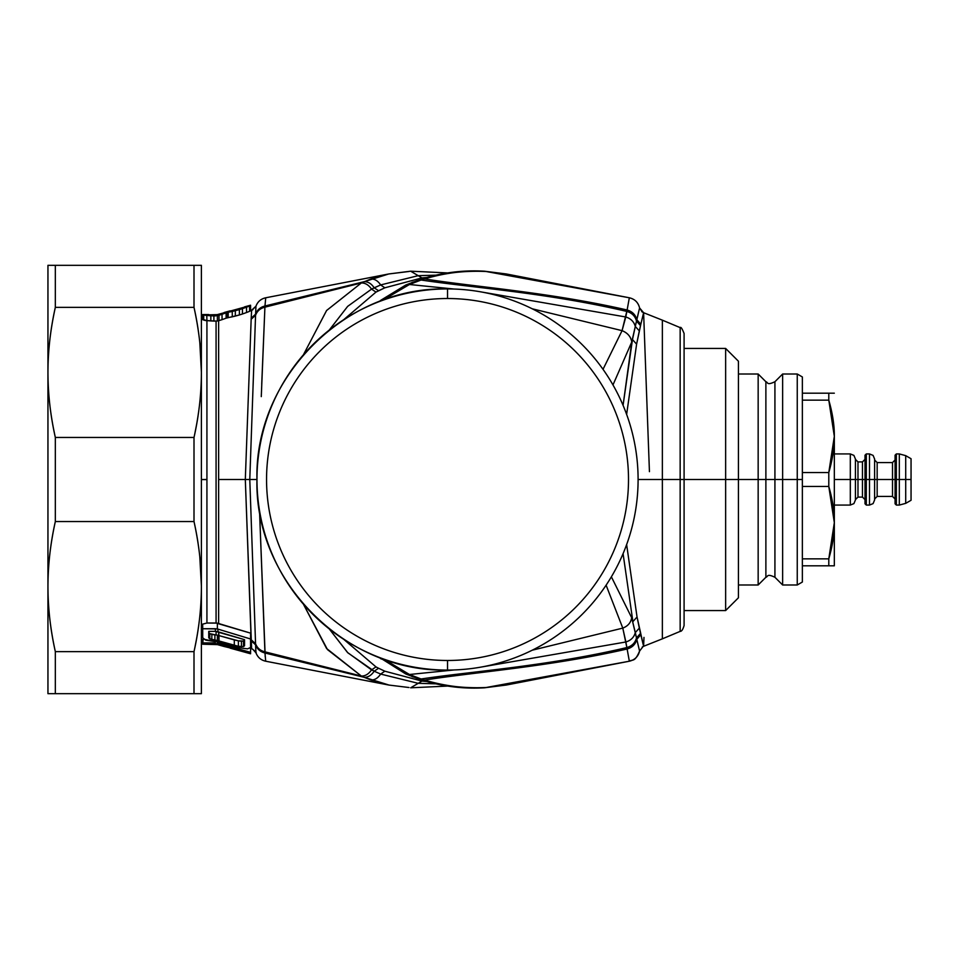 <?xml version="1.0" encoding="UTF-8"?>
<svg xmlns="http://www.w3.org/2000/svg" width="959" height="959" viewBox="0 0 959 959"><rect width="100%" height="100%" fill="white"/><g stroke="black" fill="none" stroke-linecap="round" stroke-linejoin="round"><path stroke-width="1.44" d="M202.721 629.476L202.721 633.539M202.673 624.908L202.721 637.795L205.765 640.156L213.905 641.427L203.728 639.173L202.721 637.795L202.721 628.732L202.721 637.495M202.709 643.633L203.224 638.514L202.709 643.633L215.391 643.633L217.369 643.837L217.393 644.628L202.709 644.22L217.393 644.628L217.381 643.837L224.142 645.695L217.933 643.969L217.933 643.273L250.575 652.336L250.575 653.774L250.623 647.001L250.575 652.336L217.933 643.273L217.933 643.969L202.709 643.633L202.673 639.485M250.623 310.512L250.575 305.226L239.39 309.613L227.151 312.346L217.369 315.703L214.9 315.259L224.142 312.754L217.369 315.043L208.966 314.84L217.369 314.636L215.391 315.907L210.848 315.787L213.893 315.907L213.893 321.073L210.836 320.941L210.848 315.787L206.784 315.451L210.848 315.787L210.836 320.941L206.928 320.606A9.59 9.53 0 0 1 201.39 318.856A9.59 9.53 180 0 0 206.928 320.606L206.784 315.451L202.709 314.756L202.673 318.879L203.692 319.647L202.673 318.879L202.709 314.756L203.728 315.079L203.692 319.647L206.748 320.594L203.692 319.647L203.728 315.079L206.784 315.451L206.928 320.606L206.928 479.596L201.39 479.596L206.928 479.596L206.928 623.026L202.673 624.141L202.721 628.732L215.391 628.732L215.391 631.37L244.545 639.665L244.545 645.779L244.497 639.653L243.478 641.056L244.497 640.252M211.831 315.163L208.75 314.804L211.831 315.163M217.369 635.134L216.075 634.978L216.075 631.394L216.075 634.978L217.369 635.134L217.357 640.516L209.769 638.922L209.805 633.623L211.855 634.414L211.819 639.689L211.855 634.414L214.912 634.906L214.888 640.168L214.912 634.906L216.075 634.978L209.805 633.623L209.769 638.922L208.738 637.807L208.786 632.461L209.805 633.623L208.786 632.461L208.738 637.807L208.738 631.37L208.786 632.461L208.786 631.37L215.391 631.37L208.738 631.37L208.738 637.807L211.819 639.689L215.391 640.204L215.391 641.487L213.905 641.427L215.391 641.487L215.391 640.204L217.357 640.516L217.369 635.134L218.628 635.469L217.369 635.134M218.628 631.945L218.988 635.601L238.371 640.84L243.478 641.056L243.526 646.558L243.478 641.056L241.44 641.235L241.476 646.714L241.44 641.235L238.371 640.84L238.395 646.306L238.371 640.84L234.296 639.917L234.296 645.371L234.296 639.917L218.988 635.601L218.988 641.056L218.628 631.945M202.673 640.097L202.709 644.22L202.673 640.097M217.933 644.76L224.142 646.498L217.933 644.76M230.172 647.361L245.564 651.617L245.564 652.384L244.533 651.329L244.533 652.024L233.253 648.212L233.253 648.835L231.191 648.344L231.203 647.649L231.191 648.344L230.172 648.14L230.172 647.361L230.172 648.164L245.564 652.384L245.564 651.617L224.142 646.498L224.142 645.695M215.391 642.926L215.391 643.633L215.391 642.926L202.709 642.926L215.391 642.926M244.545 645.683L243.526 646.558L238.395 646.306L217.357 640.516L217.933 641.931L215.391 641.487L217.381 641.775L217.369 643.141L217.933 640.696L238.395 646.306L243.526 646.558L244.545 645.779L244.545 639.665L217.933 631.741L217.933 629.104L250.563 638.982L250.623 633.156L250.563 638.982L217.933 629.104L217.933 631.741L215.391 631.37L215.391 628.732L217.369 628.96L202.721 628.732L202.673 624.141L206.928 623.026L206.928 479.5L201.39 479.5L206.928 479.5L206.928 320.606L216.075 321.073L216.075 623.026L206.928 623.026L217.369 623.134L217.369 628.96L217.369 623.134L250.623 633.156L216.075 623.026L216.075 321.073L213.893 321.073L213.893 315.907L217.369 315.703L217.369 320.989L216.075 321.073L217.369 320.989L217.369 315.703L218.988 315.271L218.988 320.63L217.369 320.989L218.628 320.726L218.628 623.41L218.628 479.5L245.312 479.5L251.618 648.764L251.162 639.749L255.562 643.729L255.597 644.832L251.21 640.828L255.597 644.832L255.957 652.827L252.685 649.159M230.172 311.088L244.545 307.132L230.172 311.124M202.673 318.879L202.709 314.552L208.75 314.552M201.39 372.416L201.39 372.416C201.33 394.125 198.873 415.798 194.006 437.46L194.006 521.54C198.873 543.202 201.33 564.875 201.39 586.584L201.39 586.584C201.33 608.294 198.873 629.979 194.006 651.629L55.334 651.629L55.334 693.681L47.95 693.681L55.334 693.681L47.95 693.681L47.95 586.584L47.95 693.681L201.39 693.681L55.334 693.681L55.334 651.629C50.467 629.979 48.01 608.294 47.95 586.584C47.878 607.227 50.347 628.9 55.334 651.629L194.006 651.629L194.006 693.681L201.39 693.681L194.006 693.681L194.006 651.629C198.993 628.9 201.462 607.227 201.39 586.584L201.39 693.681L201.39 586.584C201.462 565.954 198.993 544.268 194.006 521.54L55.334 521.54C50.347 544.268 47.878 565.954 47.95 586.584L47.95 479.5L47.95 586.584C48.01 564.875 50.467 543.202 55.334 521.54L194.006 521.54L194.006 437.46L55.334 437.46L55.334 521.54L55.334 437.46L194.006 437.46C198.993 414.732 201.462 393.046 201.39 372.416L201.39 586.584L201.39 372.416C201.462 351.773 198.993 330.1 194.006 307.371C198.873 329.021 201.33 350.706 201.39 372.416L201.39 265.319L194.006 265.319L201.39 265.319L201.39 372.416M245.564 652.396L245.564 651.617L245.564 652.396L250.575 653.774L246.511 652.336M250.575 638.982L250.575 647.493L247.518 648.859L239.378 647.793L217.933 641.931L239.378 647.793L247.518 648.859L250.575 647.493L250.563 638.982M226.156 646.929L228.206 647.289M250.563 639.677L250.575 642.062M250.623 647.001L250.623 648.476L249.604 648.08M250.623 633.156L250.575 647.493M235.327 310.74L235.315 316.098L232.258 316.818L232.282 311.459L239.39 309.613L239.39 314.96L235.315 316.098L235.327 310.74M232.282 311.459L232.258 316.818L228.17 317.597L228.206 312.25L232.282 311.459M228.206 312.25L228.17 317.597L227.151 317.681L227.151 312.346L228.206 312.25M252.804 309.781L251.618 310.237L251.162 319.251L245.312 479.5L249.784 479.5L218.628 479.5L218.628 320.726L222.056 319.647L218.988 320.63L218.988 315.271L222.032 314.3L222.056 319.647L222.032 314.3L226.096 312.838L226.132 318.172L222.056 319.647L226.132 318.172L226.096 312.838L227.151 312.346L227.151 317.681L226.132 318.172L239.39 314.96L239.39 309.613L242.435 308.642L242.459 313.989L239.39 314.96L242.459 313.989L242.435 308.642L246.511 307.192L246.535 312.526L242.459 313.989L246.535 312.526L246.511 307.192L249.556 306.005L249.604 311.315L246.535 312.526L249.604 311.315L249.556 306.005L250.575 305.418L250.623 310.716L249.604 311.315L250.623 310.716L250.575 305.933M265.223 656.843L259.505 510.536L264.912 651.832L364.108 677.294L264.972 652.995C260.333 651.832 257.204 649.111 255.597 644.832L255.562 643.729L251.162 639.749L245.312 479.5L249.784 479.5L255.562 643.729C257.168 647.984 260.285 650.693 264.912 651.832L264.972 652.995C260.345 651.844 257.216 649.123 255.597 644.832L255.849 652.54M255.957 306.185L255.597 314.168L251.21 318.172L251.618 310.237L255.957 306.173C257.719 301.629 260.968 298.824 265.715 297.781L264.972 306.005C260.333 307.168 257.204 309.889 255.597 314.168L255.562 315.271L251.162 319.251L251.21 318.172L255.597 314.168L255.957 306.173L252.217 310.045M252.217 648.955C255.49 651.497 256.748 652.779 255.957 652.827C257.719 657.371 260.968 660.176 265.715 661.219L264.972 652.995L364.108 677.294L361.339 676.035L326.563 648.464L303.38 604.134L327.487 649.603L361.339 676.035L264.912 651.832C260.297 650.693 257.18 647.996 255.562 643.729L249.784 479.5L255.562 315.271L249.784 479.5L245.312 479.5L251.162 319.251L255.562 315.271L255.597 314.168C257.216 309.877 260.345 307.156 264.972 306.005L264.912 307.168C260.285 308.307 257.168 311.016 255.562 315.271C257.18 311.004 260.297 308.307 264.912 307.168L261.28 396.606M249.784 479.5L256.964 479.5L249.784 479.5M265.715 661.219L388.767 685.038L370.833 679.967C374.573 680.195 377.846 678.229 380.639 674.069L374.202 671.204L378.577 668.255L375.988 666.901L343.634 639.245L375.988 666.901L371.553 669.873L375.988 666.901L378.577 668.255L374.202 671.204L380.639 674.069C377.846 678.229 374.573 680.195 370.833 679.967L364.108 677.294C367.968 677.438 371.337 675.412 374.202 671.204L347.841 652.803L329.237 628.9L347.518 652.492L371.553 669.873C368.652 674.081 365.247 676.131 361.339 676.035C365.247 676.131 368.652 674.081 371.553 669.873L374.202 671.204C371.337 675.412 367.968 677.438 364.108 677.294L389.27 685.134M264.972 306.005L265.727 297.781L388.767 273.962L364.108 281.706L264.972 306.005L361.339 282.965L264.912 307.168L264.972 306.005M408.978 271.481L388.767 273.962L410.644 271.193L418.208 275.677L410.644 271.193L447.529 272.919M261.723 384.235L264.912 307.168L361.339 282.965L326.623 310.464L303.38 354.866L326.563 310.536L361.339 282.965L370.833 279.033L388.767 273.962M418.208 683.323L410.644 687.807L418.208 683.323L435.554 683.827L418.208 683.323L380.639 674.069L418.208 683.323L421.972 681.094L418.208 683.323M408.978 687.519L388.767 685.038M435.554 275.173L418.208 275.677L380.639 284.931C377.846 280.771 374.573 278.805 370.833 279.033C374.573 278.805 377.846 280.771 380.639 284.931L374.202 287.796C371.337 283.588 367.968 281.562 364.108 281.706C367.968 281.562 371.337 283.588 374.202 287.796L371.553 289.127C368.652 284.919 365.247 282.869 361.339 282.965C365.247 282.869 368.652 284.919 371.553 289.127L347.685 306.353L329.237 330.1L347.649 306.377L371.553 289.127L380.639 284.931L418.208 275.677L435.566 275.173M628.505 479.5A180.975 180.975 0 0 1 447.529 660.475A180.975 180.975 0 0 1 266.554 479.5A180.975 180.975 0 0 1 447.529 298.525A180.975 180.975 0 0 1 628.505 479.5A180.975 180.975 0 0 0 447.529 298.525L447.529 288.935A190.565 190.565 0 0 1 638.095 479.5A190.565 190.565 0 0 1 447.529 670.065L447.529 660.475A180.975 180.975 0 0 0 628.505 479.5M378.577 668.255L384.847 671.192L380.639 674.069L384.847 671.192L421.972 681.094L426.443 681.501L421.972 681.094L384.847 671.192L378.577 668.255M421.972 277.906L418.208 275.677L421.972 277.906L384.847 287.808L380.639 284.931L384.847 287.808L378.577 290.745L374.202 287.796L378.577 290.745L375.988 292.099L371.553 289.127L375.988 292.099L343.634 319.755L375.988 292.099L384.847 287.808L421.972 277.906L426.443 277.499L421.972 277.906M256.988 482.509L256.964 479.5C254.339 581.334 345.708 672.691 447.529 670.065A190.565 190.565 0 0 0 638.095 479.5A190.565 190.565 0 0 0 447.529 288.935L447.529 298.525A180.975 180.975 0 0 0 266.554 479.5A180.975 180.975 0 0 0 447.529 660.475L447.529 670.065A190.565 190.565 0 0 1 256.964 479.5A190.565 190.565 0 0 1 447.529 288.935C345.708 286.309 254.339 377.666 256.964 479.5L256.988 476.491M444.52 288.959L447.529 288.935A190.565 190.565 0 0 0 256.964 479.5A190.565 190.565 0 0 0 447.529 670.065L444.52 670.041M314.936 616.373L310.656 612.094M310.656 346.906L314.936 342.627M383.78 659.085L385.302 660.248L380.903 658.785L385.302 660.248L409.469 674.501L405.765 673.973L409.469 674.501L421.097 678.984L417.692 678.732L424.525 680.087L421.181 679.895L424.525 680.087C445.372 686.224 465.894 688.706 486.093 687.519L506.292 685.038L486.093 687.519C463.772 688.466 443.25 685.985 424.525 680.087L411.962 676.598L415.451 676.97L409.469 674.501L383.78 659.085M447.529 670.065A190.565 190.565 0 0 0 638.095 479.5A190.565 190.565 0 0 0 447.529 288.935M649.435 471.66L643.609 312.706L639.581 307.935L642.266 312.011L639.581 307.935L636.8 319.683C635.565 314.768 632.341 311.531 627.126 309.997L626.862 311.435C546.894 292.651 471.6 287.664 421.097 280.016L417.692 280.268L424.525 278.913C474.825 286.981 548.512 292.051 627.126 309.997L629.332 297.781C634.798 299.064 638.214 302.457 639.581 307.935C638.226 302.469 634.81 299.088 629.332 297.781L629.332 297.781C634.81 299.088 638.226 302.469 639.581 307.935L639.581 307.935C638.214 302.457 634.798 299.076 629.332 297.781L627.126 309.997C548.512 292.051 474.825 286.981 424.525 278.913L421.181 279.105L424.525 278.913C443.418 273.003 463.94 270.534 486.093 271.481L629.332 297.781L484.427 271.193L506.292 273.962L486.093 271.481C465.894 270.294 445.372 272.776 424.525 278.913L411.962 282.402L415.451 282.03L409.469 284.499L405.765 285.027L380.903 300.215L385.302 298.752L383.78 299.915L385.302 298.752L380.903 300.215L379.752 301.402M379.752 657.598L405.765 673.973L421.181 679.895C442.207 686.44 463.293 689.077 484.427 687.807L506.292 685.038L629.344 661.219L486.093 687.519L629.344 661.219L627.126 649.003C548.512 666.949 474.825 672.019 424.525 680.087C474.825 672.019 548.512 666.949 627.126 649.003L629.332 661.219C634.81 659.912 638.226 656.531 639.581 651.065C638.214 656.543 634.798 659.936 629.332 661.219L629.332 661.219C634.798 659.924 638.214 656.543 639.581 651.065C638.226 656.531 634.81 659.912 629.332 661.219C632.904 659.061 634.606 662.657 639.581 651.065L636.8 639.317C635.529 644.28 632.305 647.505 627.126 649.003L626.862 647.565C546.894 666.349 471.6 671.336 421.097 678.984C471.6 671.336 546.894 666.349 626.862 647.565L627.126 649.003C632.341 647.469 635.565 644.232 636.8 639.317L639.581 651.065L643.081 646.522M606.112 585.194L622.787 628.109L532.245 650.202L622.787 628.109L625.879 641.979L481.442 667.02L625.879 641.979L626.862 647.565L622.787 628.109L606.112 585.194M387.76 660.451L385.302 660.248L387.76 660.451M643.069 312.478L639.581 307.935C638.238 302.457 634.822 299.076 629.344 297.781L506.292 273.962L484.427 271.193C463.293 269.923 442.207 272.56 421.181 279.105L405.765 285.027L409.469 284.499L385.302 298.752L387.76 298.549L385.302 298.752L409.469 284.499L421.097 280.016C471.6 287.664 546.894 292.651 626.862 311.435L625.783 316.985L481.442 291.98L625.783 316.985L622.067 330.651L603.019 369.323L622.067 330.651L532.245 308.798L622.067 330.651C627.606 332.893 630.842 336.669 631.753 341.991L612.981 384.931L631.753 341.991C630.878 336.717 627.642 332.941 622.067 330.651L627.126 309.997C632.305 311.495 635.529 314.72 636.8 319.683L636.488 321.073C635.23 316.17 632.017 312.958 626.862 311.435C632.005 312.958 635.218 316.17 636.488 321.073L635.29 326.456C634.043 321.768 630.866 318.616 625.783 316.985C630.806 318.544 633.971 321.697 635.29 326.456L631.753 341.991L623.074 405.333L632.472 339.558L635.29 326.456L639.581 307.935L643.609 312.706L640.828 324.262L636.8 319.683L640.828 324.262L640.516 325.628L636.488 321.073L640.516 325.628L639.329 330.891L635.29 326.456L639.329 330.891L636.608 344.149L632.472 339.558L636.608 344.149L626.635 414.384L636.608 344.149L640.828 324.262M454.218 669.945L409.469 674.501L454.218 669.945M631.681 617.728C630.854 622.667 627.893 626.131 622.787 628.109C627.929 626.095 630.89 622.631 631.681 617.728L635.302 632.58C634.019 637.327 630.878 640.456 625.879 641.979C630.938 640.396 634.079 637.255 635.302 632.58L636.488 637.927C635.218 642.842 632.005 646.054 626.862 647.565C632.017 646.042 635.23 642.83 636.488 637.927L631.681 617.728L611.374 576.815L631.681 617.728M454.218 289.055L409.469 284.499L454.218 289.055M662.357 471.912L662.357 320.21L662.357 479.5L638.095 479.5L662.357 479.5L662.357 638.838L662.357 479.5L662.357 638.838L643.597 646.294L637.04 616.973L626.635 544.616L637.04 616.973L632.904 621.636L623.074 553.667L632.904 621.636L637.04 616.973L639.341 628.109L635.302 632.58L639.341 628.109L640.516 633.372L636.488 637.927L640.516 633.372L640.828 634.738L636.8 639.317L640.828 634.738L643.609 646.294L643.98 637.399M641.787 311.651L643.609 312.706L641.295 322.284M680.159 479.5L684.091 479.5L680.159 479.5L680.159 631.382L680.159 327.618L680.159 479.5L662.357 479.5L680.159 479.5L680.159 631.382C681.645 631.454 682.964 629.488 684.091 625.484L684.091 479.584M662.357 479.5L662.357 320.162L643.597 312.706M662.357 320.162L680.159 327.618C680.83 326.611 682.137 328.577 684.091 333.516L684.091 479.5L725.639 479.5L684.091 479.5M725.639 479.5L738.43 479.5L738.43 361.219L738.43 479.5L725.639 479.5L725.639 610.559L725.639 348.441L684.091 348.441M738.43 479.5L738.43 597.781L738.43 374.01L738.43 479.5L758.161 479.5L738.43 479.5L738.43 597.781L725.639 610.559L684.091 610.559M782.64 374.01L797.253 374.01L802.359 376.959L802.359 582.041L802.359 376.959L802.359 582.041L797.253 584.99L797.253 374.01L797.253 479.5L802.359 479.5L782.64 479.5L782.64 374.01L782.64 479.5L797.253 479.5L797.253 584.99L782.64 584.99L782.64 479.5L774.92 479.5L774.92 381.73L774.92 479.5L782.64 479.5L782.64 584.99L774.92 577.27L774.92 479.5L758.161 479.5L758.161 374.01L758.161 584.99L758.161 374.01L765.881 381.73L765.881 577.27L765.881 381.73C768.147 382.173 766.409 385.77 774.92 381.73L782.64 374.01L782.64 479.5M725.639 348.441L738.43 361.219L738.43 374.01L758.161 374.01M758.161 479.5L774.92 479.5L774.92 577.27C766.409 573.23 768.147 576.827 765.881 577.27L758.161 584.99L738.43 584.99M47.95 372.416L47.95 479.5L47.95 372.416C47.878 393.046 50.347 414.732 55.334 437.46C50.467 415.798 48.01 394.125 47.95 372.416L47.95 265.319L47.95 372.416C48.01 350.706 50.467 329.021 55.334 307.371C50.347 330.1 47.878 351.773 47.95 372.416M55.334 265.319L55.334 307.371L194.006 307.371L55.334 307.371L55.334 265.319L47.95 265.319L194.006 265.319L55.334 265.319M54.951 309.122L55.334 307.371L54.951 309.122M201.39 586.033L199.808 556.819M194.833 525.388L194.006 521.54M194.809 647.888L196.703 638.167M194.006 265.319L194.006 307.371L194.006 265.319L201.39 265.319L194.006 265.319M201.39 372.212L199.832 342.831M194.833 311.207L194.006 307.371M194.749 433.995L196.691 424.01M896.341 480.435L896.341 453.931L896.341 505.069L895.071 503.799L895.071 479.5L892.505 479.5L895.071 479.5L895.071 480.387L895.071 479.5L896.341 479.5L895.071 479.5L895.071 455.201L896.341 453.931L899.314 453.931L899.314 479.5L896.341 479.5L899.314 479.5L899.314 453.931L905.716 455.645L905.716 479.5L899.314 479.5L905.716 479.5L905.716 503.355L899.314 505.069L899.314 479.5L899.314 505.069L905.716 503.355L905.716 455.645L899.314 453.931M905.716 455.645L911.05 458.726L911.05 479.5L905.716 479.5L911.05 479.5L911.05 500.274L905.716 503.355M911.05 479.5C911.05 506.184 911.05 506.184 911.05 479.5M892.505 480.471L892.505 462.562L892.505 496.438L895.071 499.004M877.161 480.507L877.161 479.5L892.505 479.5L877.161 479.5L877.161 462.562L877.161 496.438L874.608 499.004M866.301 480.435L866.301 479.5L877.161 479.5L874.608 479.5L874.608 478.397L874.608 479.5L862.465 479.5L865.018 479.5L865.018 480.387L865.018 478.613L865.018 479.5L866.301 479.5L866.301 505.069L865.018 503.799L865.018 455.201L866.301 453.931L866.301 479.5L866.301 453.931L869.489 453.931L869.489 480.867M865.018 499.639L862.465 497.086L862.465 461.914L865.018 459.361M862.465 478.529L862.465 479.5L857.981 479.5L857.981 480.507L857.981 479.5L862.465 479.5L862.465 480.471M862.465 461.914L857.981 461.914L857.981 479.5L855.428 479.5L857.981 479.5L857.981 478.493M857.981 480.507L857.981 497.086L855.428 499.639M834.33 505.069L850.309 505.069L850.309 453.931L850.309 479.5L855.428 479.5L855.428 478.397L855.428 479.5L834.33 479.5L850.309 479.5L850.309 480.867M834.33 453.931L850.309 453.931L853.906 455.393L855.428 459.037L855.428 478.397M865.018 478.613L865.018 479.5M866.301 505.069L869.489 505.069L869.489 453.931L873.086 455.393L874.608 459.037L874.608 478.397M895.071 478.613L895.071 479.5M830.35 565.81L802.359 565.81L802.359 558.857L828.792 558.857L828.792 565.81L834.33 565.81L834.33 522.655L828.792 558.857L802.359 558.857L802.359 486.453L828.792 486.453L802.359 486.453L802.359 472.547L828.792 472.547L828.792 486.453L834.33 522.655L834.33 436.345C834.45 425.52 832.604 413.449 828.792 400.143L834.33 436.345L828.792 472.547L802.359 472.547L802.359 400.143L828.792 400.143L828.792 393.19L802.359 393.19L834.33 393.19L828.792 393.19L828.792 400.143L802.359 400.143L802.359 393.19M802.359 565.81L828.792 565.81L828.792 558.857C832.604 545.551 834.45 533.48 834.33 522.655L834.33 522.655C834.45 511.83 832.604 499.759 828.792 486.453L828.792 472.547C832.604 459.241 834.45 447.17 834.33 436.345L834.33 565.81L828.792 565.81M828.792 486.453L831.057 495.144M828.816 558.785L831.057 550.166M828.792 400.143L831.057 408.834M828.816 472.475L831.057 463.856M831.141 549.831L828.792 558.857M831.129 463.545L828.792 472.547M828.792 393.19L834.33 393.19M201.39 641.091L202.685 640.324M224.142 646.498L224.13 645.695M201.39 317.909L202.673 318.676M224.142 312.502L230.172 310.836M250.575 305.226L244.545 306.88M250.623 648.488L250.575 653.774M447.529 686.081L410.644 687.807M379.117 657.359L380.903 658.785M380.903 300.215L379.117 301.641M643.609 646.294L642.266 646.989M662.357 638.838L680.159 631.382M874.608 459.996L877.161 462.562L892.505 462.562L895.071 459.996M892.505 496.438L877.161 496.438M862.465 497.086L857.981 497.086M857.981 461.914L855.428 459.361M850.309 505.069L853.906 503.607L855.428 499.963L855.428 479.5M869.489 505.069L873.086 503.607L874.608 499.963L874.608 479.5M896.341 505.069L899.314 505.069"/></g></svg>
